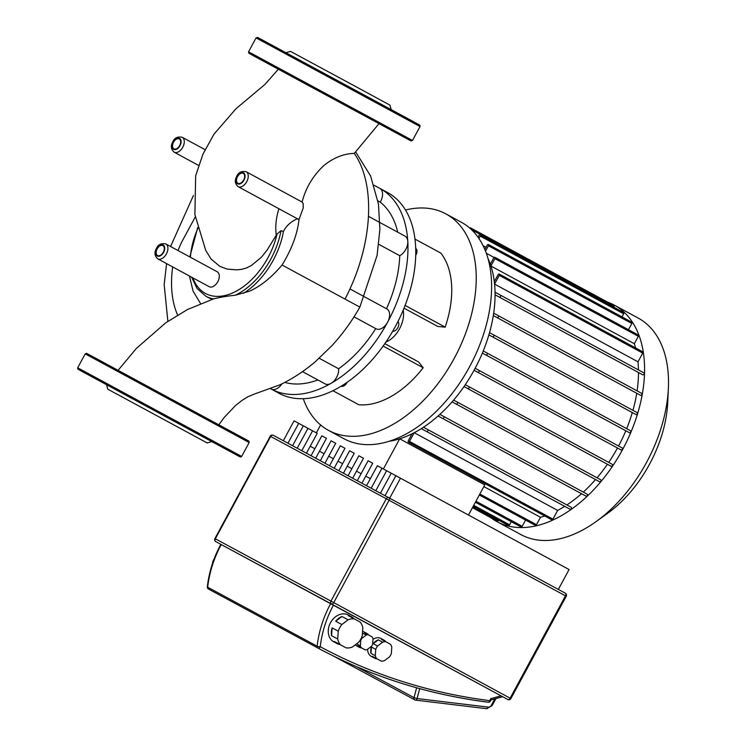 <?xml version="1.0" encoding="UTF-8"?>
<svg xmlns="http://www.w3.org/2000/svg" width="746" height="746" viewBox="0 0 746 746"><rect width="100%" height="100%" fill="white"/><g stroke="black" fill="none" stroke-linecap="round" stroke-linejoin="round"><path stroke-width="1.12" d="M133.982 403.344L187.479 432.288L133.982 403.344M207.201 442.956L211.799 441.585L176.42 422.395L106.464 384.638L107.834 389.225L207.201 442.956L107.834 389.225M91.926 376.795L106.398 384.61L91.926 376.795M146.281 406.085L160.754 413.909L146.281 406.085M215.268 443.469L229.749 451.283L215.268 443.469M238.403 455.993L80.997 370.893M346.116 647.854L334.283 641.457L346.116 647.854A15.246 11.983 -61.7 0 0 352.448 646.978L358.667 642.25A15.246 11.983 -61.7 0 0 362.267 635.601L362.817 627.796A15.246 11.983 -61.7 0 0 360.085 622.015L348.261 615.627A15.246 11.983 -61.7 0 1 351.347 616.653A15.246 11.983 -61.7 0 1 353.912 618.667M339.971 644.535A15.246 11.983 -61.7 0 1 336.875 643.509A15.246 11.983 -61.7 0 1 336.856 643.5A15.246 11.983 -61.7 0 1 334.283 641.457M333.826 641.858A15.246 11.983 -61.7 0 1 333.807 641.849A15.246 11.983 -61.7 0 1 333.788 641.84A15.246 11.983 -61.7 0 1 330.497 622.723A15.246 11.983 -61.7 0 1 348.27 615.002A15.246 11.983 -61.7 0 1 348.289 615.012M365.232 649.869L357.493 645.682L365.232 649.869A7.908 6.21 -61.7 0 0 367.125 649.607L371.573 646.232A7.908 6.21 -61.7 0 0 372.646 644.246L373.037 638.679A7.908 6.21 -61.7 0 0 372.217 636.953L364.477 632.767A7.908 6.21 -61.7 0 1 366.762 633.363A7.908 6.21 -61.7 0 1 368.524 634.949M361.549 647.882A7.908 6.21 -61.7 0 1 359.264 647.286A7.908 6.21 -61.7 0 1 359.255 647.276A7.908 6.21 -61.7 0 1 357.493 645.682M359.264 647.286L356.802 645.961A7.908 6.21 -61.7 0 1 356.802 645.961A7.908 6.21 -61.7 0 1 356.793 645.952A7.908 6.21 -61.7 0 1 355.348 644.777M381.281 661.124L372.366 656.303L381.281 661.124A10.164 7.992 -61.7 0 0 384.47 660.686L389.533 656.844A10.164 7.992 -61.7 0 0 391.352 653.496L391.79 647.146A10.164 7.992 -61.7 0 0 390.419 644.236L381.495 639.415A10.164 7.992 -61.7 0 1 384.059 640.161A10.164 7.992 -61.7 0 1 386.092 641.896M376.982 658.811A10.164 7.992 -61.7 0 1 374.417 658.065A10.164 7.992 -61.7 0 1 374.399 658.056A10.164 7.992 -61.7 0 1 372.366 656.303M371.349 656.415A10.164 7.992 -61.7 0 1 371.34 656.405A10.164 7.992 -61.7 0 1 371.331 656.396A10.164 7.992 -61.7 0 1 367.638 649.216M370.986 653.393L371.433 647.052L375.732 649.374L375.294 655.715L370.986 653.393A10.164 7.992 -61.7 0 1 371.433 647.052M373.242 643.695L378.306 639.854L382.614 642.175L377.551 646.017L373.242 643.695A10.164 7.992 -61.7 0 1 378.306 639.854M384.059 640.161A10.164 7.992 -61.7 0 1 384.069 640.171L380.982 638.501A10.164 7.992 -61.7 0 1 381.001 638.511M382.614 642.175A10.164 7.992 -61.7 0 1 385.803 641.737M375.732 649.374A10.164 7.992 -61.7 0 1 377.551 646.017M376.665 658.625A10.164 7.992 -61.7 0 1 375.294 655.715M372.991 639.331A10.164 7.992 -61.7 0 1 380.982 638.501M366.762 633.363A7.908 6.21 -61.7 0 1 366.771 633.363L364.3 632.039A7.908 6.21 -61.7 0 1 364.309 632.039M362.444 633.14L366.277 635.014L361.829 638.389L361.306 638.1M360.225 640.087L360.756 640.376L360.365 645.943L356.691 643.751M362.556 631.48A7.908 6.21 -61.7 0 1 364.3 632.039M361.185 647.668A7.908 6.21 -61.7 0 1 360.365 645.943M360.756 640.376A7.908 6.21 -61.7 0 1 361.829 638.389M366.277 635.014A7.908 6.21 -61.7 0 1 368.17 634.753M335.7 621.222L341.929 616.494L348.084 619.814L341.855 624.542L335.7 621.222A15.246 11.983 -61.7 0 1 341.929 616.494M331.56 635.685L332.11 627.88L338.255 631.191L337.714 638.996L331.56 635.685A15.246 11.983 -61.7 0 1 332.11 627.88M351.347 616.653A15.246 11.983 -61.7 0 1 351.366 616.662L348.27 615.002M340.437 644.777A15.246 11.983 -61.7 0 1 337.714 638.996M338.255 631.191A15.246 11.983 -61.7 0 1 341.855 624.542M348.084 619.814A15.246 11.983 -61.7 0 1 354.406 618.938M212.47 563.575L212.862 562.419M214.121 558.94A12.43 9.763 118.3 0 0 212.563 562.26M287.956 443.208L298.698 423.346L294.073 420.847L283.331 440.718M298.698 423.346L303.324 425.845L292.591 445.698M297.216 448.197L307.958 428.335L312.574 430.834L301.841 450.687M306.466 453.186L317.209 433.314L312.583 430.824M315.726 458.165L326.459 438.303L321.834 435.813L311.091 455.675M324.976 463.154L335.719 443.292L331.093 440.802L320.351 460.664M334.227 468.143L344.969 448.281L340.344 445.782L329.601 465.653M343.486 473.132L354.219 453.27L349.594 450.77L338.852 470.633M352.737 478.121L363.479 458.249L358.854 455.759L348.112 475.622M361.987 483.1L372.73 463.238L368.104 460.748L357.362 480.611M371.247 488.089L381.98 468.227L377.355 465.737L366.612 485.599M381.98 468.227L386.605 470.726L375.872 490.588M380.497 493.078L391.24 473.216L386.615 470.717M391.24 473.216L395.856 475.715L385.123 495.568M307.958 428.335L303.333 425.835M389.748 498.067L400.49 478.205L395.865 475.706M558.344 589.415L569.086 569.543L400.49 478.205M207.323 586.813A2.257 2.257 0 0 0 208.488 589.042A2.257 1.772 -61.7 0 1 208.488 589.051L208.498 589.051A2.257 1.772 -61.7 0 1 207.686 587.214A2.257 0.634 -173.6 0 1 207.323 586.813C209.011 572.079 213.505 557.915 220.807 544.328L502.692 696.736L491.082 699.897M501.042 695.841L490.784 698.638L491.008 699.916M607.589 302.13A123.127 76.148 118.4 0 1 614.266 305.105A123.127 76.148 118.4 0 1 622.64 449.484A123.127 76.148 118.4 0 1 496.948 521.622A123.127 76.148 118.4 0 1 490.812 517.659M614.266 305.105L638.166 318.057A123.127 76.148 118.4 0 1 668.388 388.051A123.127 76.148 118.4 0 1 646.54 462.436A123.127 76.148 118.4 0 1 595.998 521.659A123.127 76.148 118.4 0 1 520.857 534.574L496.948 521.622M595.998 521.659L607.561 513.36A102.37 63.307 -61.6 0 0 649.58 464.124A102.37 63.307 -61.6 0 0 667.745 402.271L668.388 388.051M617.483 447.992L621.176 449.987A1.128 0.699 118.4 0 0 622.248 448.001L478.829 370.286A1.128 0.699 118.4 0 1 478.829 370.296L475.137 368.3A114.66 70.907 118.4 0 1 474.605 369.298A114.66 70.907 118.4 0 1 474.064 370.286L617.483 447.992A114.66 70.907 118.4 0 1 608.708 462.389M475.137 368.3A114.66 70.907 -61.6 0 0 482.382 353.072L625.801 430.778A114.66 70.907 118.4 0 1 618.565 445.996M483.24 350.974A114.66 70.907 118.4 0 1 482.382 353.072L486.019 355.031A1.128 0.699 -61.6 0 0 487.091 353.045L483.24 350.974A114.66 70.907 -61.6 0 0 488.882 334.879L632.3 412.585A114.66 70.907 118.4 0 1 626.668 428.67M489.525 332.651A114.66 70.907 118.4 0 1 488.882 334.879L492.565 336.866A1.128 0.699 -61.6 0 0 493.647 334.879L489.525 332.651A114.66 70.907 -61.6 0 0 493.311 315.567L636.739 393.273A114.66 70.907 118.4 0 1 632.944 410.347M493.684 313.199A114.66 70.907 118.4 0 1 493.311 315.567L497.19 317.656A1.128 0.699 -61.6 0 0 498.263 315.67A1.128 0.699 -61.6 0 0 498.263 315.661L493.684 313.199A114.66 70.907 -61.6 0 0 495.064 294.81L638.492 372.515A114.66 70.907 118.4 0 1 637.103 390.895M495.046 292.227A114.66 70.907 118.4 0 1 495.064 294.81L499.372 297.132A1.128 0.699 -61.6 0 0 500.445 295.146L495.046 292.227A114.66 70.907 -61.6 0 0 494.57 284.105L637.989 361.81A114.66 70.907 118.4 0 1 638.464 369.923M494.3 281.671A114.66 70.907 118.4 0 1 494.57 284.105L499.288 275.377A1.128 0.699 118.4 0 0 498.058 274.715L494.3 281.671A114.66 70.907 -61.6 0 0 490.915 266.024L634.342 343.729A114.66 70.907 118.4 0 1 635.564 347.934M490.308 264.215A114.66 70.907 118.4 0 1 490.915 266.024L494.915 258.62A1.128 0.699 118.4 0 0 493.684 257.957L490.308 264.215A114.66 70.907 -61.6 0 0 488.043 258.592M389.058 441.296A114.66 70.907 -61.6 0 0 399.688 438.807A114.66 70.907 -61.6 0 0 412.025 433.818L408.276 440.765A1.128 0.699 -61.6 0 0 409.498 441.427L414.216 432.708A114.66 70.907 118.4 0 1 412.025 433.818M414.216 432.708A114.66 70.907 -61.6 0 0 421.285 428.642L564.713 506.348A114.66 70.907 118.4 0 1 557.644 510.413L414.216 432.708M423.458 427.253A114.66 70.907 118.4 0 1 421.285 428.642L426.684 431.552A1.128 0.699 118.4 0 0 427.756 429.565L423.458 427.253A114.66 70.907 -61.6 0 0 438.089 416.007L581.516 493.712A114.66 70.907 118.4 0 1 566.895 504.949M439.879 414.394A114.66 70.907 118.4 0 1 438.089 416.007L442.676 418.469A1.128 0.699 118.4 0 0 443.749 416.482L439.879 414.394A114.66 70.907 -61.6 0 0 452.104 401.852L595.532 479.557A114.66 70.907 118.4 0 1 583.307 492.099M453.615 400.098A114.66 70.907 118.4 0 1 452.104 401.852L456.226 404.071A1.128 0.699 118.4 0 0 457.298 402.085L453.615 400.098A114.66 70.907 -61.6 0 0 464.003 386.568L607.421 464.273A114.66 70.907 118.4 0 1 597.042 477.804M465.28 384.694A114.66 70.907 118.4 0 1 464.003 386.568L467.845 388.638A1.128 0.699 118.4 0 0 468.917 386.652L465.28 384.694A114.66 70.907 -61.6 0 0 474.064 370.286L477.757 372.282A1.128 0.699 118.4 0 0 478.829 370.296L622.248 448.001M383.379 468.982L399.688 438.807L484.769 484.9L468.479 515.038M544.729 515.98A114.66 70.907 118.4 0 1 540.496 517.286L483.856 486.597M483.128 245.704L486.038 247.28M486.345 253.286L494.076 257.473M320.612 424.968L316.351 432.857M310.215 446.248L314.849 448.738M319.475 451.227L324.1 453.727M328.725 456.216L333.35 458.715M337.985 461.205L342.61 463.695M347.235 466.194L351.86 468.684M356.485 471.183L361.111 473.673M365.745 476.162L370.37 478.662M525.576 520.055L522.191 526.303A1.128 0.699 118.4 0 1 521.044 526.965L475.398 502.235M511.271 521.668L509.583 524.792A1.128 0.699 118.4 0 1 508.427 525.454L473.169 506.348M498.654 520.158L498.468 520.512A1.128 0.699 118.4 0 1 497.312 521.174L472.442 507.7M469.7 228.034A1.128 0.699 118.4 0 1 470.484 227.847L613.902 305.552A1.128 0.699 118.4 0 1 613.977 306.876L613.809 307.184M478.046 237.209L479.007 235.438A1.128 0.699 118.4 0 1 480.238 236.1L478.941 238.496M480.163 234.776L623.581 312.481A1.128 0.699 118.4 0 1 623.656 313.805L621.996 316.891M484.853 249.462L487.194 245.136A1.128 0.699 118.4 0 1 488.425 245.798L485.534 251.132M488.341 244.474L631.769 322.179A1.128 0.699 118.4 0 1 631.843 323.503L628.486 329.713M494.84 257.295L638.259 335.001A1.128 0.699 118.4 0 1 638.343 336.325L634.342 343.729M499.205 274.052L642.632 351.758A1.128 0.699 118.4 0 1 642.707 353.091L637.989 361.81M643.863 372.851L500.445 295.146L643.863 372.851A1.128 0.699 118.4 0 1 642.791 374.837L638.492 372.515M470.484 227.847A1.128 0.699 118.4 0 1 470.67 228.901M641.681 393.375L498.263 315.661L641.681 393.375A1.128 0.699 118.4 0 1 640.609 395.361L636.739 393.273M637.065 412.585L493.647 334.879L637.065 412.585A1.128 0.699 118.4 0 1 635.993 414.571L632.3 412.585M630.51 430.75L487.091 353.045L630.519 430.75A1.128 0.699 118.4 0 1 629.438 432.736L625.801 430.778M612.345 464.357L468.917 386.652L612.345 464.357A1.128 0.699 118.4 0 1 611.272 466.343L607.421 464.273M600.726 479.799L457.298 402.085L600.726 479.79A1.128 0.699 118.4 0 1 600.726 479.799A1.128 0.699 118.4 0 1 599.653 481.785L595.532 479.557M587.167 494.188L443.749 416.482L587.167 494.188A1.128 0.699 118.4 0 1 586.095 496.174L581.516 493.712M571.184 507.271L427.756 429.565L571.184 507.271A1.128 0.699 118.4 0 1 570.112 509.257L564.713 506.348M557.644 510.413L552.926 519.141A1.128 0.699 118.4 0 1 551.77 519.794L408.351 442.089M540.496 517.286L536.495 524.69A1.128 0.699 118.4 0 1 535.339 525.352L479.314 494.99M405.516 210.008A123.127 76.148 118.4 0 1 445.903 213.888A123.127 76.148 118.4 0 1 471.565 314.15A123.127 76.148 118.4 0 1 393.235 424.278A123.127 76.148 118.4 0 1 328.585 430.405A123.127 76.148 118.4 0 1 303.286 398.69M445.903 213.888L461.28 222.215A123.127 76.148 118.4 0 1 486.942 322.477A123.127 76.148 118.4 0 1 408.612 432.605A123.127 76.148 118.4 0 1 343.962 438.741L328.585 430.405M341.202 386.176A5.651 3.497 -61.6 0 0 344.046 385.831A5.651 3.497 -61.6 0 0 347.086 382.334M415.746 255.356A5.651 3.497 -61.6 0 0 415.727 248.371M392.704 331.243A5.651 3.497 -61.6 0 0 395.007 330.73A5.651 3.497 -61.6 0 0 398.457 326.189A5.651 3.497 -61.6 0 0 397.972 321.498M403.204 310.14A22.594 13.969 118.4 0 1 388.34 340.885A22.594 13.969 118.4 0 1 385.906 342.069M397.711 232.183A102.799 63.569 -61.6 0 0 380.246 202.129A11.293 6.984 -61.6 0 0 379.779 188.337A114.091 70.553 118.4 0 1 379.854 188.384A114.091 70.553 118.4 0 1 407.792 241.396A114.091 70.553 118.4 0 1 387.612 322.169A114.091 70.553 118.4 0 1 331.056 383.332A114.091 70.553 118.4 0 1 271.236 389.058A114.091 70.553 118.4 0 1 271.152 389.011A114.091 70.553 118.4 0 1 271.068 388.964M271.152 389.011L278.957 393.245A114.091 70.553 -61.6 0 0 338.861 387.556A114.091 70.553 -61.6 0 0 411.438 285.513A114.091 70.553 -61.6 0 0 387.659 192.608L379.854 188.384M386.503 308.732A102.799 63.569 -61.6 0 0 399.744 255.691A11.293 6.984 -61.6 0 0 407.792 241.396A11.293 6.984 -61.6 0 0 405.031 236.146L368.515 216.368M379.779 188.337A11.293 6.984 -61.6 0 0 379.77 188.337L374.063 185.241M302.494 371.629L325.125 383.892A11.293 6.984 -61.6 0 0 331.056 383.332A11.293 6.984 -61.6 0 0 338.609 368.766A102.799 63.569 -61.6 0 0 375.751 328.604A11.293 6.984 -61.6 0 0 376.087 328.79A11.293 6.984 -61.6 0 0 387.612 322.169A11.293 6.984 -61.6 0 0 386.848 308.919L349.911 288.907M284.795 382.418A102.799 63.569 -61.6 0 0 317.852 379.956M270.723 388.778L271.227 389.048A11.293 6.984 -61.6 0 0 271.236 389.058A11.293 6.984 -61.6 0 0 281.885 383.882M319.223 358.267L338.609 368.766M399.744 255.691L378.781 244.334M380.246 202.129L377.924 200.87M415.009 239.112L440.821 253.099A89.24 55.185 118.4 0 1 445.157 327.121L437.827 326.487L404.015 308.173M445.157 327.121L405.106 305.422M383.127 346.051L423.187 367.75L418.637 361.978L384.815 343.654M423.187 367.75A89.24 55.185 118.4 0 1 358.817 404.752L332.921 390.717M333.714 391.146L332.856 390.755M391.221 109.597L389.878 105.102L356.457 86.965L290.511 51.381L286.016 52.714M262.779 60.799L277.26 68.623L262.779 60.799M317.134 90.098L331.616 97.912L317.134 90.098M386.12 127.473L400.602 135.296L386.12 127.473M409.2 139.978L253.472 55.782M165.836 243.942L217.217 271.777A8.476 5.241 118.4 0 1 217.795 281.718A8.476 5.241 118.4 0 1 209.141 286.678L157.76 258.843A8.476 5.241 -61.6 0 0 166.414 253.873A8.476 5.241 -61.6 0 0 165.836 243.942C161.192 243.037 158.049 244.557 156.427 248.493C154.124 252.54 154.571 255.981 157.76 258.843M173.538 142.225A5.651 3.497 118.4 0 1 179.31 138.915A5.651 3.497 118.4 0 1 179.693 145.535A5.651 3.497 118.4 0 1 173.93 148.846A5.651 3.497 118.4 0 1 173.538 142.225M237.498 176.69A5.651 3.497 118.4 0 1 243.261 173.38A5.651 3.497 118.4 0 1 243.644 180.01A5.651 3.497 118.4 0 1 237.881 183.311A5.651 3.497 118.4 0 1 237.498 176.69M157.164 248.894A5.651 3.497 118.4 0 1 162.926 245.583A5.651 3.497 118.4 0 1 163.318 252.204A5.651 3.497 118.4 0 1 157.546 255.514A5.651 3.497 118.4 0 1 157.164 248.894M379.071 123.566L354.294 153.396C343.738 153.639 333.546 157.723 323.727 165.64C312.966 175.786 305.748 187.927 302.074 202.063L303.165 203.481L303.212 207.985L298.978 219.632L238.095 186.64A8.476 5.241 -61.6 0 0 246.749 181.679A8.476 5.241 -61.6 0 0 246.171 171.748C241.518 170.843 238.384 172.363 236.762 176.298C234.458 180.336 234.906 183.786 238.095 186.64M195.284 216.927L181.362 242.702L177.986 250.525M177.604 315.036A103.769 64.175 118.4 0 1 172.69 266.928M355.739 152.063L370.594 175.972L378.446 204.031L379.91 229.283L377.094 255.421L359.852 307.1L282.063 265.035C271.395 277.615 260.503 286.343 249.397 291.22L235.251 295.239C226.831 296.125 219.566 297.346 213.449 298.894M297.738 218.634C291.108 221.394 286.333 225.693 283.415 231.521A63.634 39.352 118.4 0 1 243.504 293.281M283.415 231.521L281 230.663L277.055 234.02L266.975 250.246L261.398 257.239L251.411 265.492L246.469 267.973L241.797 269.306L236.911 269.856L227.222 269.11L219.883 266.387L211.09 259.076L205.737 250.414M212.218 299.258A63.634 39.352 118.4 0 1 208.265 297.542L205.924 296.274A63.634 39.352 -61.6 0 0 213.412 298.885M85.212 353.884L86.471 353.324L95.376 358.043L248.856 441.091L249.164 442.537L85.212 353.884L77.687 367.797L241.648 456.44L240.697 457.037L239.606 456.636M86.741 353.427L246.311 439.674M495.931 698.573L492.146 705.576L491.39 705.166A3.385 2.667 -61.7 0 1 488.201 707.124L417.079 698.536L414.039 697.659A2.257 1.772 118.3 0 0 414.776 699.86A2.257 1.772 118.3 0 0 414.776 699.869A2.257 1.772 118.3 0 0 415.289 700.028A2.257 1.333 -83.1 0 0 415.578 700.121A2.257 1.333 -83.1 0 0 417.079 698.536L419.681 688.623M490.784 698.638L489.702 700.643A2.257 1.333 97.3 0 1 488.182 702.219A2.257 2.257 0 0 0 490.458 701.053L489.702 700.643A767.774 603.365 -61.7 0 1 320.258 646.717A2.257 0.634 -173.6 0 1 317.153 646.213A2.257 1.772 118.3 0 0 317.955 648.041L317.955 648.041A2.257 1.399 -61.7 0 0 320.258 646.717A93.763 73.686 -61.7 0 1 333.49 605.062M215.818 541.633A2.257 1.772 -61.7 0 1 215.333 538.798L214.904 538.575A2.257 2.257 0 0 0 215.818 541.633L331.429 603.943A2.257 1.399 -61.6 0 0 333.732 602.619L330.944 601.108A2.257 1.772 118.3 0 0 331.429 603.943L507.83 699.515A2.257 2.257 0 0 0 510.889 698.601L510.133 698.191A2.257 1.399 118.4 0 1 507.83 699.515M270.248 436.224L270.667 436.447A2.257 1.772 -61.7 0 1 273.306 435.31L273.306 435.31A2.257 2.257 0 0 0 270.248 436.224L214.904 538.575M386.279 498.757L389.076 500.268A2.257 1.399 -61.6 0 0 388.918 497.619L388.918 497.619A2.257 1.772 118.3 0 0 386.279 498.757L330.944 601.108L215.333 538.798L270.667 436.447L386.279 498.757M565.319 593.191L565.319 593.191A2.257 1.399 118.4 0 1 565.477 595.84L566.233 596.25A2.257 2.257 0 0 0 565.319 593.191L273.306 435.31L565.319 593.191M565.477 595.84L510.133 698.191L333.732 602.619L389.076 500.268L565.477 595.84M488.182 702.219A2.257 1.333 97.3 0 1 487.893 702.126A770.04 605.137 118.3 0 1 317.955 648.041L317.955 648.041C370.631 676.352 427.374 694.414 488.182 702.219M330.692 603.551A96.02 75.458 118.3 0 0 317.153 646.213L207.686 587.214A96.02 75.458 -61.7 0 1 221.236 544.561M208.498 589.051L317.955 648.041L208.498 589.051A2.257 2.257 0 0 0 208.498 589.051M488.201 707.124A2.257 1.333 96.9 0 1 486.7 708.7A2.257 1.333 96.9 0 1 486.411 708.607M494.785 698.89L491.39 705.166M416.632 687.784L414.039 697.659L356.318 666.551M522.191 526.303L475.939 501.237M509.583 524.792L473.71 505.359M498.468 520.512L472.983 506.711M613.977 306.876L471.537 229.703M623.656 313.805L480.238 236.1M631.843 323.503L488.425 245.798M638.343 336.325L494.915 258.62M642.707 353.091L499.288 275.377M642.791 374.837L499.372 297.132M536.495 524.69L479.855 494.001M552.926 519.141L409.498 441.427M621.176 449.987L477.757 372.282M611.272 466.343L467.845 388.638M599.653 481.785L456.226 404.071M586.095 496.174L442.676 418.469M570.112 509.257L426.684 431.552M640.609 395.361L497.19 317.656M635.993 414.571L492.565 336.866M629.438 432.736L486.019 355.031M420.026 126.54L419.802 125.179L412.156 120.955L257.584 37.431L256.065 37.887L420.026 126.54L412.501 140.453L248.549 51.8L248.856 53.246L252.866 55.456M419.56 125.011L261.492 39.501M156.856 248.726A6.21 3.842 118.4 0 1 163.197 245.08A6.21 3.842 118.4 0 1 163.626 252.372A6.21 3.842 118.4 0 1 157.285 256.009A6.21 3.842 118.4 0 1 156.856 248.726M182.789 147.214A8.476 5.241 -61.6 0 0 182.21 137.273C177.567 136.378 174.433 137.898 172.811 141.833C170.508 145.871 170.946 149.321 174.144 152.175A8.476 5.241 -61.6 0 0 182.789 147.214M173.231 142.057A6.21 3.842 118.4 0 1 179.572 138.42A6.21 3.842 118.4 0 1 180 145.703A6.21 3.842 118.4 0 1 173.659 149.349A6.21 3.842 118.4 0 1 173.231 142.057M237.191 176.522A6.21 3.842 118.4 0 1 243.532 172.886A6.21 3.842 118.4 0 1 243.951 180.168A6.21 3.842 118.4 0 1 237.62 183.814A6.21 3.842 118.4 0 1 237.191 176.522M354.294 153.396C376.133 184.672 373.037 245.359 345.025 299.043M276.272 235.344C275.134 226.756 276.02 217.869 278.939 208.666M235.251 295.239A63.634 39.352 -61.6 0 0 281 230.663M277.055 234.02A61.368 37.953 118.4 0 1 235.661 291.481A61.368 37.953 118.4 0 1 192.916 277.885M190.444 257.277A61.368 37.953 118.4 0 1 197.886 228.351M238.832 456.226L239.335 456.496M77.687 367.797L77.845 369.093L80.549 370.65M249.164 442.537L241.648 456.44M333.807 641.849L336.875 643.509M371.34 656.405L374.417 658.065M566.233 596.25L510.889 698.601M491.12 699.832L490.458 701.053M333.257 655.93L414.776 699.869A2.257 2.257 0 0 0 415.578 700.121L486.7 708.7L492.146 705.576M354.024 316.836L376.087 328.79M412.501 140.453L410.943 140.901M410.16 140.49L409.675 140.229M256.065 37.887L248.549 51.8M302.289 202.147L246.171 171.748M205.066 149.657L182.21 137.273M198.529 165.388L174.144 152.175M193.428 195.499L170.573 246.506M166.582 263.618L164.176 284.571L167.869 321.321M298.978 219.622C297.412 234.039 291.77 249.183 282.063 265.035M205.784 250.525L194.883 214.568L195.666 175.748L202.959 154.133L214.046 134.084L236.034 108.692L264.989 84.401L278.398 69.145M200.497 303.491L193.046 291.033L189.465 276.02M197.681 227.605L189.82 256.941M191.601 277.176L197.14 288.59L205.924 296.274M359.852 307.1C351.953 321.134 342.619 334.022 331.867 345.743L315.577 361.465C304.489 370.976 292.665 378.735 280.086 384.75L254.824 393.897L247.868 396.769L241.956 400.453L235.568 405.479L224.098 417.583L218.858 424.772M118.11 370.296L136.322 348.466L165.668 322.859L187.395 309.581L214.046 298.698"/></g></svg>
